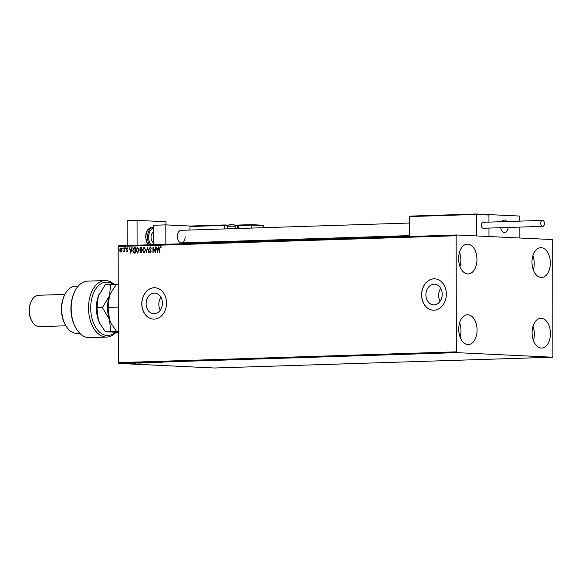 <?xml version="1.0" encoding="UTF-8"?>
<svg xmlns="http://www.w3.org/2000/svg" width="582" height="582" viewBox="0 0 582 582"><rect width="100%" height="100%" fill="white"/><g stroke="black" fill="none" stroke-linecap="round" stroke-linejoin="round"><path stroke-width="0.87" d="M146.126 303.695A10.331 8.141 -87.3 0 0 153.779 313.756A10.331 8.141 -87.3 0 0 162.414 303.178A10.331 8.141 -87.3 0 0 154.761 293.117A10.331 8.141 -87.3 0 0 146.126 303.695M160.93 297.3A10.331 8.141 -87.3 0 0 158.828 304.306A10.331 8.141 -87.3 0 0 160.312 310.177M425.915 294.776A10.331 8.141 -87.3 0 0 433.568 304.83A10.331 8.141 -87.3 0 0 442.211 294.252A10.331 8.141 -87.3 0 0 434.558 284.198A10.331 8.141 -87.3 0 0 425.915 294.776M440.727 288.374A10.331 8.141 -87.3 0 0 438.624 295.38A10.331 8.141 -87.3 0 0 440.108 301.258M421.586 294.907A15.699 12.375 -87.3 0 0 433.219 310.191A15.699 12.375 -87.3 0 0 446.35 294.114A15.699 12.375 -87.3 0 0 434.718 278.829A15.699 12.375 -87.3 0 0 421.586 294.907M434.761 278.829A15.699 12.375 -87.3 0 0 421.681 294.907A15.699 12.375 -87.3 0 0 433.263 310.191M141.79 303.826A15.699 12.375 -87.3 0 0 153.422 319.111A15.699 12.375 -87.3 0 0 166.554 303.033A15.699 12.375 -87.3 0 0 154.921 287.748A15.699 12.375 -87.3 0 0 141.79 303.826M154.972 287.748A15.699 12.375 -87.3 0 0 141.892 303.833A15.699 12.375 -87.3 0 0 153.473 319.118M550.325 262.999A14.914 9.167 -91.8 0 1 541.624 277.469A14.914 9.167 -91.8 0 1 531.977 262.126A14.914 9.167 -91.8 0 1 540.678 247.656A14.914 9.167 -91.8 0 1 550.325 262.999M532.879 255.702A14.914 9.167 -91.8 0 1 534.232 263.515A14.914 9.167 -91.8 0 1 533.33 269.939M477.073 330.089A14.914 9.167 -91.8 0 1 468.372 344.559A14.914 9.167 -91.8 0 1 458.725 329.208A14.914 9.167 -91.8 0 1 467.426 314.746A14.914 9.167 -91.8 0 1 477.073 330.089M459.627 322.784A14.914 9.167 -91.8 0 1 460.973 330.605A14.914 9.167 -91.8 0 1 460.078 337.029M476.949 259.492A14.914 9.167 -91.8 0 1 468.248 273.962A14.914 9.167 -91.8 0 1 458.601 258.612A14.914 9.167 -91.8 0 1 467.302 244.149A14.914 9.167 -91.8 0 1 476.949 259.492M459.504 252.188A14.914 9.167 -91.8 0 1 460.849 260.008A14.914 9.167 -91.8 0 1 459.955 266.432M550.448 333.595A14.914 9.167 -91.8 0 1 541.747 348.065A14.914 9.167 -91.8 0 1 532.101 332.722A14.914 9.167 -91.8 0 1 540.802 318.252A14.914 9.167 -91.8 0 1 550.448 333.595M533.003 326.298A14.914 9.167 -91.8 0 1 534.349 334.112A14.914 9.167 -91.8 0 1 533.454 340.535M125.545 363.459L125.057 363.474M126.323 363.27L128.789 363.386L126.323 363.27M131.146 363.313L128.644 363.19L131.146 363.313M135.926 362.964L140.313 363.095L135.926 362.964M143.376 362.724L146.751 362.884L143.39 362.753M149.21 362.535L153.975 362.659L149.21 362.535M156.762 362.295L160.479 362.448L156.762 362.295M162.618 362.2L162.211 362.12M162.247 362.186L161.854 362.128M456.834 352.648L552.42 357.224L552.9 356.46L552.696 240.366L552.216 239.558L456.63 234.99L456.15 235.754L456.353 351.841L456.834 352.648L118.859 363.43L214.438 367.999L552.42 357.224M162.589 362.382L157.766 362.266L162.589 362.382M151.873 362.448L155.401 362.615L151.873 362.448M149.05 362.681L145.733 362.782L149.196 362.782M142.605 362.884L139.287 362.993L142.75 362.986M135.81 363.233L130.986 363.117L135.81 363.233M120.896 363.459L120.336 363.481L120.896 363.459M456.15 235.754L118.168 246.528L118.648 245.771L456.63 234.99M120.903 252.093L120.001 251.46L119.674 250.049L120.896 247.939L122.118 249.969L121.798 251.402L120.816 252.093M124.672 247.888L124.679 251.904L124.344 251.322L123.762 252.006L124.337 247.903M126.985 251.904L126.345 251.351L127.291 250.857L126.338 248.929L127.043 247.743L127.727 248.267L126.672 248.892L127.618 250.827L126.963 251.897M126.541 251.002L126.963 251.409M127.538 248.645L127.116 248.238M134.275 247.583L135.279 247.554L135.293 253.046L134.638 253.068L133.605 252.901L132.623 250.311L134.275 247.583L135.279 247.568M134.638 253.068L133.605 252.901L132.623 250.311M141.12 252.857L140.124 251.526L140.524 250.347L139.84 248.965L140.859 247.372L141.724 247.35L141.739 252.835L141.004 252.857M147.559 247.161L148.956 252.61L147.53 248.485L146.126 252.697L147.501 247.161M155.11 246.921L155.459 252.399L153.284 248.376L152.957 252.479L152.95 246.994L155.118 251.009L155.445 246.928M160.385 246.623L161.112 247.219L160.945 247.648L160.297 247.175L159.839 248.609L159.512 252.275L159.504 248.565L160.348 246.615M161.141 247.663L160.508 247.19M118.168 246.528L118.372 362.622L456.353 351.841M157.569 252.333L156.114 246.892L156.922 248.623L158.144 248.587L158.944 246.797L157.569 252.333M150.403 246.935L151.284 248.099L151.014 248.39L150.331 247.495L149.727 248.449L151.065 251.402L150.294 252.704L149.458 251.802L149.712 251.46L150.294 252.144L150.731 251.431L149.392 248.449L150.36 246.935M150.462 252.152L150.731 251.431M144.089 252.901L142.394 250.071L144.052 247.132L145.733 249.94L143.98 252.901M137.643 253.112L135.955 250.282L137.607 247.335L139.287 250.144L137.534 253.105M137.839 253.119L136.144 250.289L137.716 247.343M130.79 253.185L129.335 247.743L130.15 249.474L131.365 249.438L132.172 247.656L130.79 253.185M125.727 248.245L125.45 248.71L125.174 248.259L125.45 247.794L125.727 248.245M123.173 248.325L122.897 248.79L122.613 248.347L122.897 247.881L123.173 248.325M119.004 248.463L118.728 248.929L118.452 248.478L118.728 248.012L119.004 248.463M118.859 363.43L118.372 362.622M159.708 252.268L159.701 248.572L160.487 246.623M157.635 252.064L156.114 246.892M158.144 248.587L156.922 248.623M158.333 248.594L158.588 246.812M157.54 251.009L158.195 249.161L157.067 249.183L157.54 251.009L157.998 249.154M155.459 252.173L153.284 248.376M153.153 252.472L153.139 247.212M155.307 246.928L155.118 251.009M151.204 248.398L150.331 247.495M150.491 252.719L149.458 251.802M150.927 251.446L150.527 250.733M150.723 250.74L150.12 250.195M150.309 250.209L149.392 248.449M149.589 248.456L150.498 246.943M148.781 252.617L147.53 248.485M146.322 252.69L147.632 247.437M144.285 252.915L142.394 250.071M142.59 250.085L144.249 247.139M144.14 252.348L145.587 249.962L144.212 247.699M145.587 249.962L144.256 247.706M144.067 247.699L142.728 250.064L144.074 252.341L145.398 249.954M141.317 252.864L140.124 251.526M140.313 251.54L140.524 250.347M140.72 250.355L139.84 248.965M140.029 248.972L140.859 247.372M141.055 247.386L141.724 247.365M140.699 249.918L141.593 249.969L141.586 247.932L140.175 248.958L140.699 249.918L141.397 249.962L141.397 247.925M141.113 252.297L141.593 252.297L141.593 250.536L140.458 251.511L141.404 252.29L141.397 250.529M137.694 252.552L139.149 250.165L137.767 247.91M139.149 250.165L137.818 247.91M137.621 247.903L136.29 250.267L137.628 252.544L138.953 250.158M134.828 253.075L133.795 252.908M132.812 250.325L134.471 247.597M133.78 252.377L135.148 252.501L135.14 248.136L133.7 248.303L132.951 250.304L133.78 252.377L134.959 252.493L134.951 248.128M130.855 252.923L129.335 247.743M131.365 249.438L130.15 249.474M131.561 249.445L131.808 247.663M130.761 251.868L131.416 250.013L130.295 250.034L130.761 251.868L131.226 250.005M127.182 251.911L126.345 251.351M127.16 251.417L126.73 251.009L127.16 251.417L127.291 250.857M127.48 250.871L127.203 250.5M127.4 250.507L126.447 249.547M126.643 249.554L126.338 248.929M126.534 248.936L127.232 247.757M127.727 248.652L127.269 248.245L127.727 248.652M125.647 248.718L125.174 248.259M125.363 248.274L125.639 247.808M124.541 251.911L124.344 251.322M123.959 252.013L123.515 251.875M123.704 251.882L123.842 251.511M124.293 250.631L123.82 251.511M124.483 250.638L124.533 247.91M123.086 248.805L122.613 248.347M122.809 248.354L123.086 247.888M121.092 252.108L120.001 251.46M120.198 251.475L119.674 250.049M119.87 250.056L121.085 247.954M121.012 251.606L121.98 249.984L120.983 248.441M121.98 249.984L121.085 248.441M120.896 248.434L120.008 250.034L120.903 251.606L121.784 249.976M118.924 248.936L118.452 248.478M118.641 248.485L118.917 248.019M160.145 362.302L161.745 362.346L160.145 362.273M146.067 362.775L148.832 362.797L145.973 362.637M145.726 362.892L144.634 362.884L145.726 362.892M139.622 362.979L142.386 363.008L139.527 362.841M139.629 363.088L135.781 363.001L139.651 363.11M135.781 362.964L136.246 363.081M133.365 363.161L134.966 363.197L133.365 363.132M122.882 363.474L124.752 363.495L122.802 363.401M409.546 223.037L181.075 230.319A6.278 3.856 88.2 0 0 177.415 236.416A6.278 3.856 88.2 0 0 181.482 242.876A6.278 3.856 88.2 0 0 185.141 236.787M190.416 226.056L165.812 224.878L165.848 244.265M153.466 244.658L153.43 225.27L165.812 224.878M508.217 227.467A6.278 3.856 -91.8 0 1 504.601 232.574A6.278 3.856 -91.8 0 1 500.673 227.708A6.278 3.856 88.2 0 0 504.601 232.574A6.278 3.856 88.2 0 0 505.067 232.509A6.278 3.856 88.2 0 0 508.217 227.467M519.842 221.124L519.828 216.053L488.451 214.591M476.316 214.001L488.32 214.576L476.309 214.001L410.157 216.111L476.302 214.001L476.425 235.936L488.975 236.539L488.96 228.079L488.975 236.539L519.872 238.016L519.85 227.096M488.938 214.576L488.953 222.113L488.938 215.042L476.389 214.445L409.532 216.577L409.568 236.488M501.677 221.706A6.278 3.856 -91.8 0 1 504.201 220.018A6.278 3.856 -91.8 0 1 506.827 221.538A6.278 3.856 88.2 0 0 504.201 220.018A6.278 3.856 88.2 0 0 503.736 220.076A6.278 3.856 88.2 0 0 501.677 221.706M410.194 216.111L409.532 216.577M476.302 214.001L476.389 214.445L476.302 214.001M488.276 214.569L488.938 215.042M238.809 228.479L238.802 225.481L251.184 225.088L251.097 224.645L251.184 225.088L251.097 224.645L263.071 225.219L263.733 225.692L251.184 225.088L251.184 228.086M251.206 240.65L251.213 241.545M238.831 241.05L238.831 241.937M263.733 225.692L263.733 227.686M263.755 240.25L263.762 241.144M190.612 226.034L224.507 224.958L190.576 226.034L189.95 226.507L189.958 230.043M189.979 242.607L189.979 243.494M232.073 241.261L232.073 242.148M263.071 225.219L251.104 224.645L238.722 225.038L251.097 224.645M237.471 228.522L237.463 225.452L238.802 225.481L237.776 224.994L238.802 225.481L238.715 225.038M544.425 223.473A2.983 1.833 88.2 0 0 542.489 220.403A2.983 1.833 88.2 0 0 540.751 223.299A2.983 1.833 88.2 0 0 542.686 226.362A2.983 1.833 88.2 0 0 544.425 223.473M542.489 220.403L483.067 222.295A2.983 1.833 88.2 0 0 481.329 225.19A2.983 1.833 88.2 0 0 483.256 228.26L542.686 226.362M127.196 245.495L127.152 220.694L137.054 220.382L166.023 221.764L166.023 224.892M137.097 245.182L137.054 220.382M153.459 242.672A5.493 3.376 -91.8 0 1 151.036 237.296A5.493 3.376 -91.8 0 1 153.444 232.145M113.461 284.518A26.692 16.398 88.2 0 0 90.705 307.994A26.692 16.398 88.2 0 0 115.272 332.351M115.942 332.373A28.263 17.365 -91.8 0 1 106.782 337.065A28.263 17.365 -91.8 0 1 88.5 307.987A28.263 17.365 -91.8 0 1 104.978 280.575A28.263 17.365 -91.8 0 1 114.268 284.533M65.373 324.894L64.857 323.919A21.978 13.502 -91.8 0 1 61.416 309.158A21.978 13.502 -91.8 0 1 63.976 296.362L64.435 295.365A23.549 14.47 88.2 0 0 61.685 309.071A23.549 14.47 88.2 0 0 65.373 324.894A23.549 14.47 88.2 0 0 76.919 333.304L79.705 333.217M78.206 286.14L75.42 286.228A23.549 14.47 88.2 0 0 64.435 295.365M31.835 321.031L31.312 320.064A14.128 8.679 -91.8 0 1 29.1 310.577A14.128 8.679 -91.8 0 1 30.751 302.349L31.202 301.345A15.699 9.647 88.2 0 0 29.369 310.49A15.699 9.647 88.2 0 0 31.835 321.031A15.699 9.647 88.2 0 0 39.525 326.64L65.89 325.804M64.886 294.419L38.528 295.263A15.699 9.647 88.2 0 0 31.202 301.345M104.978 280.575L87.649 281.128A28.263 17.365 88.2 0 0 74.467 292.084A28.263 17.365 88.2 0 0 75.595 327.521A28.263 17.365 88.2 0 0 89.446 337.618L106.782 337.065M75.595 327.521L75.078 326.553A26.692 16.398 -91.8 0 1 74.009 293.088L74.467 292.084M118.321 331.587L116.531 331.347L111.344 323.738L109.452 319.474L108.128 307.412L109.416 295.94L110.282 293.815L116.444 284.285L118.233 284.227M108.128 307.412L118.277 307.092M116.531 331.347L118.313 331.289M111.271 323.592A23.549 14.47 -91.8 0 1 111.184 323.432A23.549 14.47 -91.8 0 1 109.452 319.474A23.549 14.47 -91.8 0 1 109.416 295.94A23.549 14.47 -91.8 0 1 110.238 293.903A23.549 14.47 -91.8 0 1 110.318 293.728M116.204 284.576L110.696 284.467L109.416 295.94L102.381 307.602L109.452 319.474L110.784 331.529L118.321 331.696M100.126 323.948A23.549 14.47 -91.8 0 1 100.039 323.788A23.549 14.47 -91.8 0 1 98.314 319.831A23.549 14.47 -91.8 0 1 98.271 296.296A23.549 14.47 -91.8 0 1 99.1 294.259A23.549 14.47 -91.8 0 1 99.18 294.085M118.321 332.431L105.386 331.704L100.206 324.094L98.314 319.831L96.983 307.769L98.271 296.296L105.306 284.634L110.696 284.467M96.983 307.769L102.381 307.602M105.386 331.704L110.784 331.529M224.252 228.944L224.245 225.409L189.95 226.507M234.961 225.532L237.463 225.452L237.74 224.994A0.473 0.371 -87.3 0 1 238.125 225.452L238.133 228.5M224.579 224.958L227.14 225.081A0.473 0.371 -87.3 0 1 227.511 225.51M227.184 225.081L224.514 224.95L224.907 228.922M227.497 225.54L224.907 225.409A0.473 0.371 -87.3 0 0 224.528 224.95A0.473 0.473 0 0 0 224.514 224.95M227.3 226.209C228.18 224.739 230.21 224.296 233.389 224.878C234.066 224.543 234.655 224.979 235.15 226.194L227.3 226.209L227.307 228.85M228.893 225.001L233.331 224.878M147.712 244.84L145.609 237.252C145.871 231.367 147.952 228.057 151.858 227.329A10.207 6.271 88.2 0 0 145.907 237.223A10.207 6.271 88.2 0 0 147.952 244.833M153.437 228.129A9.421 5.791 88.2 0 0 148.621 237.18A9.421 5.791 88.2 0 0 150.891 244.738M149.559 244.782A10.207 6.271 -91.8 0 1 147.515 237.172A10.207 6.271 -91.8 0 1 153.437 227.278L151.858 227.329M409.568 235.601L181.482 242.876M235.157 228.595L235.15 226.194"/></g></svg>
